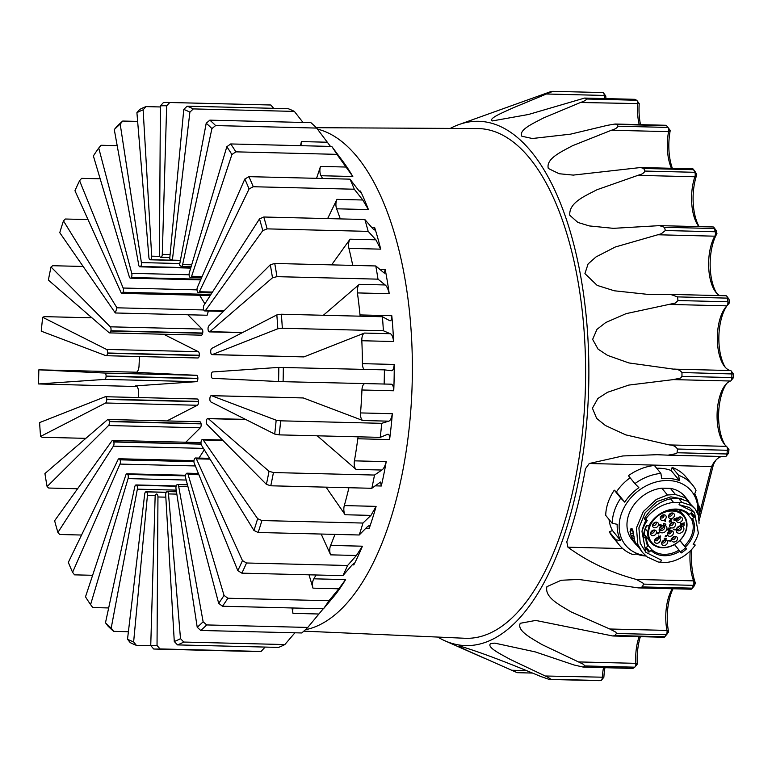 <?xml version="1.0" encoding="UTF-8"?>
<svg xmlns="http://www.w3.org/2000/svg" width="772" height="772" viewBox="0 0 772 772"><rect width="100%" height="100%" fill="white"/><g stroke="black" fill="none" stroke-linecap="round" stroke-linejoin="round"><path stroke-width="1.16" d="M659.365 528.675A2.876 2.287 140.6 0 0 659.79 529.679A2.876 2.287 140.6 0 0 661.363 530.403A2.876 2.287 140.6 0 0 664.171 528.839A2.876 2.287 140.6 0 0 664.229 526.031A2.876 2.287 140.6 0 0 663.322 525.423M659.413 528.926A2.876 2.287 140.6 0 0 660.321 529.129A2.876 2.287 140.6 0 0 663.563 525.52M652.842 524.429A1.862 1.486 140.6 0 0 656.19 523.754A1.862 1.486 140.6 0 0 655.544 522.21M653.015 524.091A1.862 1.486 140.6 0 0 655.187 522.306M660.562 517.095A1.862 1.486 140.6 0 0 663.64 517.018A1.862 1.486 140.6 0 0 663.264 514.876M660.726 516.757A1.862 1.486 140.6 0 0 662.907 514.972M669.884 524.593A1.862 1.486 140.6 0 0 672.952 524.516A1.862 1.486 140.6 0 0 672.586 522.374M670.048 524.256A1.862 1.486 140.6 0 0 672.219 522.48M676.33 529.09A2.876 2.287 140.6 0 0 676.754 530.103A2.876 2.287 140.6 0 0 678.327 530.818A2.876 2.287 140.6 0 0 681.136 529.264A2.876 2.287 140.6 0 0 681.193 526.456A2.876 2.287 140.6 0 0 680.286 525.848M676.378 529.351A2.876 2.287 140.6 0 0 677.285 529.553A2.876 2.287 140.6 0 0 680.528 525.944M671.833 538.624A1.862 1.486 140.6 0 0 674.902 538.557A1.862 1.486 140.6 0 0 674.525 536.415M671.997 538.296A1.862 1.486 140.6 0 0 674.168 536.511M667.751 532.96A1.862 1.486 140.6 0 0 670.82 532.892A1.862 1.486 140.6 0 0 670.443 530.75M667.915 532.632A1.862 1.486 140.6 0 0 670.086 530.846M661.932 542.137A1.862 1.486 140.6 0 0 665.001 542.06A1.862 1.486 140.6 0 0 664.624 539.918M662.096 541.799A1.862 1.486 140.6 0 0 664.267 540.014M654.743 539.908A1.862 1.486 140.6 0 0 657.821 539.84A1.862 1.486 140.6 0 0 657.445 537.698M654.917 539.58A1.862 1.486 140.6 0 0 657.088 537.794M650.844 532.294A1.862 1.486 140.6 0 0 653.913 532.217A1.862 1.486 140.6 0 0 653.537 530.074M651.008 531.956A1.862 1.486 140.6 0 0 653.18 530.171M662.096 532.854A4.227 3.368 140.6 0 0 666.825 529.264A4.227 3.368 140.6 0 0 664.103 525.385A4.227 3.368 140.6 0 0 663.997 525.385A4.227 3.368 140.6 0 0 659.182 529.428A4.227 3.368 140.6 0 0 662.096 532.854M658.439 525.047A3.213 2.557 140.6 0 0 656.354 522.142A3.213 2.557 140.6 0 0 652.678 524.912A3.213 2.557 140.6 0 0 652.62 525.211A3.213 2.557 140.6 0 0 654.984 527.816A3.213 2.557 140.6 0 0 658.439 525.047M662.55 520.482A3.213 2.557 140.6 0 0 666.139 517.751A3.213 2.557 140.6 0 0 664.074 514.808A3.213 2.557 140.6 0 0 663.997 514.808A3.213 2.557 140.6 0 0 660.34 517.877A3.213 2.557 140.6 0 0 662.55 520.482M671.872 527.99A3.213 2.557 140.6 0 0 675.461 525.249A3.213 2.557 140.6 0 0 673.396 522.306A3.213 2.557 140.6 0 0 673.319 522.306A3.213 2.557 140.6 0 0 669.662 525.375A3.213 2.557 140.6 0 0 671.872 527.99M679.061 533.278A4.227 3.368 140.6 0 0 683.789 529.679A4.227 3.368 140.6 0 0 681.058 525.809A4.227 3.368 140.6 0 0 680.962 525.8A4.227 3.368 140.6 0 0 676.147 529.843A4.227 3.368 140.6 0 0 679.061 533.278M673.821 542.021A3.213 2.557 140.6 0 0 677.411 539.29A3.213 2.557 140.6 0 0 675.346 536.347A3.213 2.557 140.6 0 0 675.268 536.347A3.213 2.557 140.6 0 0 671.601 539.416A3.213 2.557 140.6 0 0 673.821 542.021M669.739 536.357A3.213 2.557 140.6 0 0 673.329 533.626A3.213 2.557 140.6 0 0 671.264 530.682A3.213 2.557 140.6 0 0 671.186 530.673A3.213 2.557 140.6 0 0 667.519 533.751A3.213 2.557 140.6 0 0 669.739 536.357M663.92 545.534A3.213 2.557 140.6 0 0 667.51 542.793A3.213 2.557 140.6 0 0 665.435 539.85A3.213 2.557 140.6 0 0 665.367 539.85A3.213 2.557 140.6 0 0 661.701 542.919A3.213 2.557 140.6 0 0 663.92 545.534M656.74 543.305A3.213 2.557 140.6 0 0 660.33 540.574A3.213 2.557 140.6 0 0 658.255 537.63A3.213 2.557 140.6 0 0 658.188 537.621A3.213 2.557 140.6 0 0 654.521 540.689A3.213 2.557 140.6 0 0 656.74 543.305M652.832 535.681A3.213 2.557 140.6 0 0 656.422 532.95A3.213 2.557 140.6 0 0 654.347 530.007A3.213 2.557 140.6 0 0 654.28 530.007A3.213 2.557 140.6 0 0 650.613 533.076A3.213 2.557 140.6 0 0 652.832 535.681M662.945 547.473A20.632 16.434 -39.4 0 1 649.117 528.781A20.632 16.434 -39.4 0 1 672.238 510.996A20.632 16.434 -39.4 0 1 686.067 529.688A20.632 16.434 -39.4 0 1 662.945 547.473M668.697 510.292A21.307 16.974 -39.4 0 1 672.132 510.089A21.307 16.974 -39.4 0 1 683.799 515.397A21.307 16.974 -39.4 0 1 683.355 536.212A21.307 16.974 -39.4 0 1 662.53 547.753A21.307 16.974 -39.4 0 1 650.864 542.436A21.307 16.974 -39.4 0 1 647.698 531.792L645.363 528.955M649.406 525.114L647.698 531.792M690.708 513.216A28.072 22.359 -39.4 0 1 691.5 514.104A28.072 22.359 -39.4 0 1 693.488 517.105L690.457 513.409M679.785 540.525L685.69 547.715A28.072 22.359 -39.4 0 1 680.354 551.816M646.695 525.8A28.072 22.359 -39.4 0 0 644.659 531.3A28.072 22.359 -39.4 0 0 643.867 537.293L643.327 537.746A29.085 23.17 -39.4 0 1 644.137 531.754A29.085 23.17 -39.4 0 1 646.376 525.79L648.876 525.848A26.383 21.018 -39.4 0 1 689.319 514.287L691.48 512.627A29.085 23.17 -39.4 0 1 694.684 516.96L692.523 518.62A26.383 21.018 -39.4 0 1 685.266 547.097L686.559 548.844A29.085 23.17 -39.4 0 1 681.203 552.964L679.91 551.218A26.383 21.018 -39.4 0 1 651.057 550.504L648.895 552.163A29.085 23.17 -39.4 0 1 645.682 547.831L647.843 546.171A26.383 21.018 -39.4 0 1 645.826 537.804L643.327 537.746M648.876 525.848L649.426 525.404A25.37 20.207 -39.4 0 1 675.51 509.501A25.37 20.207 -39.4 0 1 688.122 514.432L689.319 514.287M676.783 519.199A1.862 1.486 140.6 0 0 679.862 519.122A1.862 1.486 140.6 0 0 679.485 516.979M676.947 518.861A1.862 1.486 140.6 0 0 679.119 517.076M678.771 522.596A3.213 2.557 140.6 0 0 682.361 519.855A3.213 2.557 140.6 0 0 680.296 516.912A3.213 2.557 140.6 0 0 680.219 516.912A3.213 2.557 140.6 0 0 676.562 519.981A3.213 2.557 140.6 0 0 678.771 522.596M668.784 515.252A1.862 1.486 140.6 0 0 671.852 515.175A1.862 1.486 140.6 0 0 671.476 513.033M668.948 514.914A1.862 1.486 140.6 0 0 671.119 513.129M670.771 518.639A3.213 2.557 140.6 0 0 674.361 515.908A3.213 2.557 140.6 0 0 672.296 512.965A3.213 2.557 140.6 0 0 672.219 512.965A3.213 2.557 140.6 0 0 668.552 516.034A3.213 2.557 140.6 0 0 670.771 518.639M139.5 356.529A251.604 111.795 -88.6 0 0 139.037 365.918A6.765 3.001 91.4 0 1 138.632 368.755A6.765 3.001 91.4 0 1 135.872 372.355A6.765 3.001 91.4 0 1 135.833 372.355L196.599 375.317A3.04 1.351 91.4 0 1 197.864 378.348L106.082 376.08A3.04 1.351 -88.6 0 0 104.818 373.05L196.599 375.317M383.385 330.754L390.246 333.716C391.858 334.276 392.987 336.882 393.623 341.523A251.604 111.795 -88.6 0 0 391.8 315.719C391.79 319.859 390.96 321.442 389.31 320.467L382.401 316.732A273.375 121.474 -88.6 0 1 383.385 330.754L282.33 328.254A273.375 121.474 -88.6 0 0 281.336 314.233L276.83 314.918L211.808 348.365A3.04 1.351 -88.6 0 0 210.891 349.899A3.04 1.351 -88.6 0 0 210.717 351.935A118.386 52.602 91.4 0 1 210.737 352.196A3.04 1.351 -88.6 0 0 212.001 354.637A3.04 1.351 -88.6 0 0 212.252 354.589L304.033 356.857A3.04 1.351 91.4 0 1 303.782 356.905A3.04 1.351 91.4 0 1 303.531 356.847M136.557 485.173A3.04 1.351 -88.6 0 0 136.065 484.951A3.04 1.351 -88.6 0 0 134.82 486.563A3.04 1.351 -88.6 0 0 134.782 486.765L105.484 622.763A269.997 119.969 -88.6 0 0 111.197 628.109L137.348 489.168A3.04 1.351 -88.6 0 0 136.663 485.27A118.386 52.602 91.4 0 1 136.557 485.173L176.161 486.157M146.313 491.832A3.04 1.351 -88.6 0 0 146.062 491.774A3.04 1.351 -88.6 0 0 144.827 493.395A3.04 1.351 -88.6 0 0 144.682 494.167L127.515 639.216A269.997 119.969 -88.6 0 0 133.633 641.908L147.433 495.373A3.04 1.351 -88.6 0 0 146.419 491.88A118.386 52.602 91.4 0 1 146.313 491.832L166.231 492.324M156.533 494.032A3.04 1.351 -88.6 0 0 155.307 495.653A3.04 1.351 -88.6 0 0 155.124 497.004L150.743 645.546A269.997 119.969 -88.6 0 0 157.034 645.479L157.951 496.975A3.04 1.351 -88.6 0 0 156.677 494.032A3.04 1.351 -88.6 0 0 156.648 494.032A118.386 52.602 91.4 0 1 156.533 494.032M166.839 491.677A3.04 1.351 -88.6 0 0 165.883 493.24A3.04 1.351 -88.6 0 0 165.71 495.19L174.279 641.503A269.997 119.969 -88.6 0 0 180.494 638.676L168.499 493.926A3.04 1.351 -88.6 0 0 167.244 491.561A3.04 1.351 -88.6 0 0 166.955 491.629A118.386 52.602 91.4 0 1 166.839 491.677M176.836 484.864A3.04 1.351 -88.6 0 0 176.132 486.254A3.04 1.351 -88.6 0 0 176.016 488.782L197.217 627.24A269.997 119.969 -88.6 0 0 203.123 621.769L178.67 486.321A3.04 1.351 -88.6 0 0 177.492 484.526A3.04 1.351 -88.6 0 0 176.942 484.768A118.386 52.602 91.4 0 1 176.836 484.864M186.129 473.863A3.04 1.351 -88.6 0 0 185.676 474.963A3.04 1.351 -88.6 0 0 185.666 478.022L218.679 603.308A269.997 119.969 -88.6 0 0 224.034 595.405L188.078 474.471A3.04 1.351 -88.6 0 0 187.017 473.188A3.04 1.351 -88.6 0 0 186.235 473.709A118.386 52.602 91.4 0 1 186.129 473.863M194.38 459.079A3.04 1.351 -88.6 0 0 194.129 459.803A3.04 1.351 -88.6 0 0 194.274 463.325L237.824 570.643A269.997 119.969 -88.6 0 0 242.447 560.597L196.358 458.819A3.04 1.351 -88.6 0 0 195.461 457.989A3.04 1.351 -88.6 0 0 194.467 458.896A118.386 52.602 91.4 0 1 194.38 459.079M201.251 441.092A3.04 1.351 -88.6 0 0 201.174 441.352A3.04 1.351 -88.6 0 0 201.521 445.27L253.94 530.47A269.997 119.969 -88.6 0 0 257.636 518.688L203.181 439.972A3.04 1.351 -88.6 0 0 202.486 439.509A3.04 1.351 -88.6 0 0 201.318 440.88A118.386 52.602 91.4 0 1 201.251 441.092M208.305 418.656A3.04 1.351 -88.6 0 0 207.842 418.463A3.04 1.351 -88.6 0 0 206.597 420.084A3.04 1.351 -88.6 0 0 206.539 420.354A118.386 52.602 91.4 0 1 206.491 420.595A3.04 1.351 -88.6 0 0 207.118 424.542L266.388 484.353A269.997 119.969 -88.6 0 0 269.023 471.277L208.305 418.656L245.94 419.592M302.885 397.947A3.04 1.351 91.4 0 1 303.097 397.918A3.04 1.351 91.4 0 1 303.3 397.956L211.518 395.689A3.04 1.351 -88.6 0 0 211.306 395.65A3.04 1.351 -88.6 0 0 210.071 397.271A3.04 1.351 -88.6 0 0 209.916 398.111A118.386 52.602 91.4 0 1 209.887 398.371A3.04 1.351 -88.6 0 0 210.852 401.932L274.697 434.067A269.997 119.969 -88.6 0 0 276.173 420.19L211.518 395.689M212.705 371.95A3.04 1.351 -88.6 0 0 211.518 373.571A3.04 1.351 -88.6 0 0 211.325 375.009A118.386 52.602 91.4 0 1 211.325 375.279A3.04 1.351 -88.6 0 0 212.59 378.309L278.557 381.532A269.997 119.969 -88.6 0 0 278.808 367.395L212.705 371.95M377.99 279.155L385.151 284.964C386.82 286.2 388.181 289.114 389.223 293.698A251.604 111.795 -88.6 0 0 385.18 269.418L384.34 273.163L375.79 265.964A273.375 121.474 -88.6 0 1 377.99 279.155L276.936 276.656A273.375 121.474 -88.6 0 0 274.736 263.464L270.306 264.777L208.884 325.823A3.04 1.351 -88.6 0 0 208.208 327.174A3.04 1.351 -88.6 0 0 208.112 329.769A118.386 52.602 91.4 0 1 208.15 330.011A3.04 1.351 -88.6 0 0 209.347 331.883A3.04 1.351 -88.6 0 0 209.859 331.68L242.669 332.491M368.167 231.368L375.877 239.812L380.712 249.153A251.604 111.795 -88.6 0 0 374.594 227.325L374.497 229.959L372.731 228.608L364.847 219.509A273.375 121.474 -88.6 0 1 368.167 231.368L267.112 228.869A273.375 121.474 -88.6 0 0 263.792 217.009L259.498 218.901L204.02 305.191A3.04 1.351 -88.6 0 0 203.586 306.243A3.04 1.351 -88.6 0 0 203.605 309.369A118.386 52.602 91.4 0 1 203.663 309.591A3.04 1.351 -88.6 0 0 204.744 310.933A3.04 1.351 -88.6 0 0 205.497 310.46L223.88 310.913M354.3 189.227L362.772 199.996L368.418 209.579A251.604 111.795 -88.6 0 0 360.466 191.041L360.871 192.72L358.69 190.481L349.986 179.152A273.375 121.474 -88.6 0 1 354.3 189.227L253.245 186.727A273.375 121.474 -88.6 0 0 248.922 176.653L244.811 179.046L197.42 287.271A3.04 1.351 -88.6 0 0 197.198 287.937A3.04 1.351 -88.6 0 0 197.371 291.517A118.386 52.602 91.4 0 1 197.449 291.71A3.04 1.351 -88.6 0 0 198.365 292.588A3.04 1.351 -88.6 0 0 199.34 291.748L212.454 292.067M336.91 154.352L352.814 176.508A251.604 111.795 -88.6 0 0 343.337 161.985L331.767 146.448A273.375 121.474 -88.6 0 1 336.91 154.352L235.856 151.843A273.375 121.474 -88.6 0 0 230.703 143.949L226.823 146.748L189.333 272.748A3.04 1.351 -88.6 0 0 189.275 272.941A3.04 1.351 -88.6 0 0 189.651 276.907A118.386 52.602 91.4 0 1 189.748 277.052A3.04 1.351 -88.6 0 0 190.462 277.553A3.04 1.351 -88.6 0 0 191.62 276.26L202.129 276.521M317.437 129.098A251.604 111.795 91.4 0 1 396.991 496.763A251.604 111.795 91.4 0 1 305.374 629.74M359.221 534.986A273.375 121.474 -88.6 0 0 362.965 523.049L261.901 520.55A273.375 121.474 -88.6 0 1 258.157 532.487L359.221 534.986L367.414 526.668L369.161 525.529L369.219 528.328A251.604 111.795 -88.6 0 0 376.118 506.374L370.956 515.387L345.132 514.75A6.765 3.001 91.4 0 1 344.312 505.583A251.604 111.795 -88.6 0 0 347.004 495.527A251.604 111.795 -88.6 0 0 348.925 487.721M342.903 575.651A273.375 121.474 -88.6 0 0 347.583 565.49L246.529 562.991A273.375 121.474 -88.6 0 1 241.848 573.152L342.903 575.651L352.003 565.085L354.232 563.106L353.798 564.911A251.604 111.795 -88.6 0 0 362.406 546.2L356.423 555.483L330.599 554.846A6.765 3.001 91.4 0 1 330.599 545.418A251.604 111.795 -88.6 0 0 334.952 534.388M323.516 608.741A273.375 121.474 -88.6 0 0 328.949 600.732L227.885 598.232A273.375 121.474 -88.6 0 1 222.452 606.242L323.516 608.741L335.617 594.334A251.604 111.795 -88.6 0 0 345.615 579.598L338.812 588.785L312.988 588.148A6.765 3.001 91.4 0 1 313.808 578.817A251.604 111.795 -88.6 0 0 316.086 574.995M135.843 385.875L135.592 385.875A6.765 3.001 91.4 0 1 135.718 385.865A6.765 3.001 91.4 0 1 138.564 392.244A251.604 111.795 -88.6 0 0 138.613 397.541M532.545 673.059L517.201 672.682L468.025 650.912L461.299 647.698L459.07 645.99L459.987 646.135C483.668 653.102 516.13 666.217 540.496 676.378L549.249 679.437L599.149 680.672A294.267 130.748 -88.6 0 0 600.848 680.528A3.387 1.505 -88.6 0 0 601.523 680.103A3.387 1.505 -88.6 0 0 602.141 678.733A3.387 1.505 -88.6 0 0 602.343 677.411A33.823 15.025 91.4 0 1 603.511 667.732M599.024 680.663A3.387 1.505 -88.6 0 0 599.082 680.672L549.249 679.437A294.267 130.748 91.4 0 0 550.947 679.292L548.168 677.391L510.167 659.384C500.845 654.154 486.408 647.264 490.625 643.568L494.813 643.134L535.218 651.886L574.136 665.01L583.188 667.076L633.088 668.311A294.267 130.748 -88.6 0 0 634.729 667.182A3.387 1.505 -88.6 0 0 635.018 666.912A3.387 1.505 -88.6 0 0 635.636 665.541A3.387 1.505 -88.6 0 0 635.829 663.341A33.823 15.025 91.4 0 1 639.168 636.639M633.088 668.311A3.387 1.505 -88.6 0 1 632.635 668.456L583.188 667.076A294.267 130.748 91.4 0 0 584.829 665.947L583.362 664.248L541.799 644.485C531.85 638.415 516.642 630.869 520.27 623.284L535.681 620.427L612.843 635.993L614.946 635.52L664.837 636.755A294.267 130.748 -88.6 0 0 666.313 634.719A3.387 1.505 -88.6 0 0 666.863 633.455A3.387 1.505 -88.6 0 0 666.95 630.406A33.823 15.025 91.4 0 1 672.306 588.746M614.946 635.52A294.267 130.748 91.4 0 0 616.413 633.484L615.892 632.191L609.774 628.997L570.99 611.858C560.356 605.335 544.299 597.624 546.923 586.662L561.167 580.264L578.711 579.434L638.55 587.917L642.343 586.913L692.243 588.148A294.267 130.748 -88.6 0 0 693.449 585.35A3.387 1.505 -88.6 0 0 693.681 584.645A3.387 1.505 -88.6 0 0 693.574 580.862A38.388 17.061 91.4 0 1 690.197 550.967M642.343 586.913A294.267 130.748 91.4 0 0 643.549 584.114L643.52 583.41L636.398 579.454L693.574 580.862L695.418 583.14A290.88 129.242 91.4 0 1 694.221 585.909L691.866 588.785A3.387 1.505 -88.6 0 0 692.243 588.148L694.221 585.909M698.795 516.729L711.591 466.529L589.268 463.499L622.821 455.953L657.117 454.698L668.079 455.162L676.619 453.55L677.034 452.749L726.934 453.984A294.267 130.748 -88.6 0 0 727.388 450.269A3.387 1.505 -88.6 0 0 726.751 446.621A3.387 1.505 -88.6 0 0 726.491 446.351A33.823 15.025 91.4 0 1 723.943 443.63A33.823 15.025 91.4 0 1 717.091 414.082A33.823 15.025 91.4 0 1 725.39 384.91A33.823 15.025 91.4 0 1 730.515 381.021A3.387 1.505 -88.6 0 0 731.036 380.635A3.387 1.505 -88.6 0 0 731.653 379.255A3.387 1.505 -88.6 0 0 731.866 377.576A294.267 130.748 -88.6 0 0 731.875 373.764A3.387 1.505 -88.6 0 0 731.19 370.994A3.387 1.505 -88.6 0 0 730.553 370.541A33.823 15.025 91.4 0 1 724.194 365.996A33.823 15.025 91.4 0 1 717.352 336.447A33.823 15.025 91.4 0 1 725.651 307.275A33.823 15.025 91.4 0 1 726.954 305.847A3.387 1.505 -88.6 0 0 727.089 305.702A3.387 1.505 -88.6 0 0 727.716 304.332A3.387 1.505 -88.6 0 0 727.871 301.775A294.267 130.748 -88.6 0 0 727.446 298.127A3.387 1.505 -88.6 0 0 726.809 296.226A3.387 1.505 -88.6 0 0 726.076 295.763L670.926 294.402M726.78 454.795A3.387 1.505 -88.6 0 0 726.934 453.984L728.517 453.289L726.153 456.165A3.387 1.505 -88.6 0 0 726.78 454.795M677.034 452.749A294.267 130.748 91.4 0 0 677.488 449.034C675.683 446.39 672.962 445.019 669.314 444.933L625.735 434.868L605.383 425.488L596.669 418.424L592.413 408.205L597.914 398.458L607.448 392.321L628.784 385.083L673.338 379.602L680.682 378L681.966 376.34L731.866 377.576L733.39 377.749L731.036 380.635M681.966 376.34A294.267 130.748 91.4 0 0 681.975 372.529C679.871 370.01 677.005 368.881 673.377 369.122L628.871 362.937L607.545 355.371L598.059 349.118L592.635 339.39L596.968 329.354L605.74 322.532L626.111 313.644L675.432 303.039L677.97 300.54L727.871 301.775L729.443 302.827L727.205 305.548M677.97 300.54A294.267 130.748 91.4 0 0 677.546 296.892L670.492 294.393L649.792 294.595L614.309 290.783L597.171 285.399L584.925 273.597L588.09 263.947L596.032 256.912L615.265 247.011L661.237 233.781L665.339 230.529L715.239 231.754A294.267 130.748 -88.6 0 0 714.399 228.531A3.387 1.505 -88.6 0 0 713.907 227.431A3.387 1.505 -88.6 0 0 713.174 226.968L659.693 225.646M719.784 295.608A33.823 15.025 91.4 0 1 715.49 291.768A33.823 15.025 91.4 0 1 714.804 236.184A3.387 1.505 -88.6 0 0 715.219 235.122A3.387 1.505 -88.6 0 0 715.239 231.754L716.947 233.617A37.21 16.53 -88.6 0 0 716.599 293.119M665.339 230.529A294.267 130.748 91.4 0 0 664.499 227.296L659.539 225.636L613.373 228.338L589.326 225.926L577.881 222.442L569.804 215.291C568.684 202.438 585.591 195.77 596.988 189.738L639.052 174.954C642.034 174.308 643.983 173.005 644.909 171.066L694.81 172.301A294.267 130.748 -88.6 0 0 693.613 169.705A3.387 1.505 -88.6 0 0 693.372 169.28A3.387 1.505 -88.6 0 0 692.638 168.817L640.837 167.534M698.921 226.611A33.823 15.025 91.4 0 1 698.428 225.984A33.823 15.025 91.4 0 1 694.896 176.769A3.387 1.505 -88.6 0 0 695.032 176.344A3.387 1.505 -88.6 0 0 694.81 172.301L696.759 174.839A37.21 16.53 -88.6 0 0 699.114 226.621M639.197 124.62A33.823 15.025 91.4 0 1 637.672 103.911A3.387 1.505 -88.6 0 0 637.006 100.621A3.387 1.505 -88.6 0 0 636.601 100.244A294.267 130.748 -88.6 0 0 634.96 99.395A3.387 1.505 -88.6 0 0 634.652 99.318L584.578 98.073L528.463 114.488L492.343 120.934C488.184 118.512 502.62 112.712 511.971 108.341L552.877 91.328A294.267 130.748 91.4 0 0 551.189 91.472L457.574 125.074A262.219 116.514 91.4 0 1 569.62 229.516A262.219 116.514 91.4 0 1 572.814 505.969A262.219 116.514 91.4 0 1 444.817 640.75A262.219 116.514 91.4 0 1 437.714 637.064M604.476 98.565A33.823 15.025 91.4 0 1 604.254 95.439A3.387 1.505 -88.6 0 0 603.579 93.026A3.387 1.505 -88.6 0 0 602.845 92.563A3.387 1.505 -88.6 0 0 602.778 92.563L552.974 91.337M698.477 515.416A47.353 37.722 140.6 0 0 699.635 506.741L698.342 510.234A43.975 35.02 140.6 0 0 694.742 493.81L696.026 490.317A47.353 37.722 140.6 0 0 692.513 484.961A47.353 37.722 140.6 0 0 678.627 475.33L679.437 480.638A43.975 35.02 140.6 0 0 661.71 478.688L660.89 473.381A47.353 37.722 140.6 0 0 634.902 483.6L638.869 487.672A43.975 35.02 140.6 0 0 624.741 502.147L620.775 498.075A47.353 37.722 140.6 0 0 613.508 513.959A47.353 37.722 140.6 0 0 612.196 523.281L617.195 524.304A43.975 35.02 140.6 0 0 620.794 540.718L615.795 539.696A47.353 37.722 140.6 0 0 619.318 545.051A47.353 37.722 140.6 0 0 633.204 554.682L636.099 553.891A43.975 35.02 140.6 0 0 646.039 556.043M698.168 504.956L699.635 506.741M547.078 94.02L604.254 95.439L605.788 96.017A37.21 16.53 -88.6 0 0 605.952 98.604M697.705 513.197A42.614 33.949 140.6 0 0 665.078 480.551A42.614 33.949 140.6 0 0 620.341 517.23A42.614 33.949 140.6 0 0 645.527 555.599M316.308 127.698L477.55 128.548A254.953 113.281 91.4 0 1 570.026 502.572A254.953 113.281 91.4 0 1 464.937 638.27L303.85 631.149M589.268 463.499L585.437 468.758A263.821 117.228 91.4 0 1 577.369 506.818A263.821 117.228 91.4 0 1 566.802 541.828L567.931 547.203C587.859 561.833 610.681 572.573 636.398 579.454M726.954 446.959L728.961 449.613A290.88 129.242 91.4 0 1 728.517 453.289M716.146 459.871A41.775 18.557 -88.6 0 0 713.444 464.522L699.191 520.444M691.857 549.259A41.775 18.557 -88.6 0 0 695.418 583.14L693.449 585.35L643.549 584.114M673.039 588.766A37.21 16.53 -88.6 0 0 668.591 631.95A290.88 129.242 91.4 0 1 667.133 633.947L664.779 636.832A3.387 1.505 -88.6 0 0 664.837 636.755L667.133 633.947M640.374 636.668A37.21 16.53 -88.6 0 0 637.373 664.036L635.018 666.912M604.949 667.77A37.21 16.53 -88.6 0 0 603.878 677.227L601.523 680.103M644.909 171.066A294.267 130.748 91.4 0 0 643.723 168.47L640.635 167.524L573.229 175.099L559.169 173.739L548.294 168.45C545.785 158.463 561.852 151.601 572.515 145.715L611.414 130.236C614.859 129.349 617.079 127.998 618.092 126.203A294.267 130.748 91.4 0 0 616.625 124.427L615.062 124.022L607.39 125.334L570.576 134.145L532.39 138.506L521.882 136.258C518.321 129.841 533.548 123.269 543.517 117.952L580.496 102.493L639.216 103.612A37.21 16.53 -88.6 0 0 640.509 124.649M668.079 127.563L670.241 130.497A37.21 16.53 -88.6 0 0 672.364 168.315M643.723 168.47L693.613 169.705L695.582 172.272A290.88 129.242 91.4 0 1 696.759 174.839L694.896 176.769L637.72 175.35M664.499 227.296L714.399 228.531L716.126 230.423A290.88 129.242 91.4 0 1 716.947 233.617L714.804 236.184L657.628 234.765M677.546 296.892L727.446 298.127L729.019 299.227A290.88 129.242 91.4 0 1 729.443 302.827L727.089 305.702M726.819 305.982A37.21 16.53 -88.6 0 0 725.304 367.356M681.975 372.529L733.4 373.986A290.88 129.242 91.4 0 1 733.39 377.749M726.568 383.607A37.21 16.53 -88.6 0 0 725.043 444.981M450.298 128.403A262.219 116.514 91.4 0 1 457.574 125.074M646.386 519.537C645.479 520.502 641.899 529.553 642.014 531.696L645.874 552.356L661.314 560.096L660.629 562.238L666.863 562.392A34.161 27.213 -39.4 0 0 695.234 545.051L693.131 544.212A31.459 25.051 140.6 0 0 698.361 533.095L694.501 512.434L679.051 504.695L679.746 502.553L673.512 502.398L670.559 498.799C659.664 501.298 650.912 507.937 644.302 518.716L645.141 519.739A34.161 27.213 -39.4 0 1 673.512 502.398M645.141 519.739L647.245 520.579A31.459 25.051 140.6 0 0 642.014 531.696M632.799 528.965L630.328 529.611L631.65 528.733L632.2 529.409L633.474 533.915L632.972 531.011M632.693 529.544L633.629 534.919M681.464 498.751L670.916 496.85L656.962 501.539L645.141 512.782L638.898 527.903L640.21 543.218L645.874 552.356M693.507 543.662L695.234 545.051M694.501 512.434L689.454 507.503L679.051 504.695M670.559 498.799L678.569 498.307L681.946 502.418L691.201 505.467L695.186 509.009L698.496 515.474L699.056 523.339M679.746 502.553L681.946 502.418M695.186 508.999L687.823 501.356L678.569 498.307M633.474 533.915L634.555 540.197A34.161 27.213 140.6 0 0 635.52 542.774L642.372 552.356L637.807 544.356L636.475 527.845L643.346 511.537L656.277 499.445L667.442 495.006L675.452 494.514L684.706 497.564L690.11 503.112M630.946 528.337L631.65 528.733M637.527 546.277L632.403 538.981A34.161 27.213 -39.4 0 1 631.737 537.312L630.454 534.079L630.328 529.611M632.403 538.981L634.304 537.901M660.629 562.238L658.111 561.987L647.274 557.008L642.372 552.356M688.692 501.105L684.909 496.493A34.161 27.213 140.6 0 0 670.424 488.387L675.452 494.514M667.442 495.006L661.836 488.174A34.161 27.213 140.6 0 0 631.592 508.458A34.161 27.213 140.6 0 0 632.104 539.85L635.887 544.453M670.424 488.387L661.836 488.174M671.428 168.286A33.823 15.025 91.4 0 1 668.591 131.645A3.387 1.505 -88.6 0 0 668.031 127.505A3.387 1.505 -88.6 0 0 667.983 127.438A294.267 130.748 -88.6 0 0 666.526 125.653A3.387 1.505 -88.6 0 0 665.85 125.276L615.062 124.022M670.048 455.21L725.255 456.57A3.387 1.505 -88.6 0 0 725.4 456.59A3.387 1.505 -88.6 0 0 726.153 456.165M721.781 456.503A38.388 17.061 91.4 0 0 714.978 461.183A38.388 17.061 91.4 0 0 711.591 466.529L713.444 464.522M638.772 587.917L691.104 589.21A3.387 1.505 -88.6 0 0 691.866 588.785M612.843 635.993L664.026 637.257A3.387 1.505 -88.6 0 0 664.779 636.832M692.513 484.961L686.028 477.057A47.353 37.722 140.6 0 0 672.132 467.427L678.627 475.33M679.437 480.638L671.1 470.476L672.132 467.427M671.1 470.476A43.975 35.02 140.6 0 0 656.692 468.266M660.89 473.381L654.405 465.477A47.353 37.722 140.6 0 0 628.418 475.697L634.902 483.6M630.135 477.791A43.975 35.02 140.6 0 0 616.394 491.986L624.741 502.147M620.775 498.075L614.29 490.172L616.394 491.986M614.29 490.172A47.353 37.722 140.6 0 0 605.711 515.378L612.196 523.281M609.031 519.421A43.975 35.02 140.6 0 0 612.457 530.557L620.794 540.718M615.795 539.696L609.311 531.802L612.457 530.557M609.311 531.802A47.353 37.722 140.6 0 0 612.823 537.148L619.318 545.051M602.845 92.563L552.877 91.328M634.96 99.395L585.06 98.16A294.267 130.748 91.4 0 1 586.701 99.009L636.601 100.244M580.496 102.493C583.815 101.421 585.88 100.264 586.701 99.009M668.079 455.162L669.044 455.2M622.705 548.564L567.931 547.203M322.571 178.477A251.604 111.795 -88.6 0 0 321.007 175.726A6.765 3.001 91.4 0 1 320.515 166.405L316.568 178.332M340.278 218.901A251.604 111.795 -88.6 0 0 336.611 208.797A6.765 3.001 91.4 0 1 336.939 199.359L327.637 218.592M352.727 265.394A251.604 111.795 -88.6 0 0 348.905 248.362A6.765 3.001 91.4 0 1 350.044 239.175L331.613 264.873M360.177 316.182A6.765 3.001 91.4 0 1 359.993 314.928A251.604 111.795 -88.6 0 0 357.417 292.916A6.765 3.001 91.4 0 1 359.327 284.328L323.352 315.275M363.998 369.363A6.765 3.001 91.4 0 1 362.415 363.651A251.604 111.795 -88.6 0 0 361.817 340.732A6.765 3.001 91.4 0 1 364.423 333.07L304.033 356.857M283.343 367.366A273.375 121.474 -88.6 0 1 283.083 381.677L390.97 384.186C392.581 384.06 393.508 386.261 393.749 390.767A251.604 111.795 -88.6 0 0 394.222 364.442C393.817 368.891 392.813 370.965 391.211 370.666L384.398 369.865L278.808 367.395M380.239 437.367A273.375 121.474 -88.6 0 0 381.735 423.326L280.67 420.827A273.375 121.474 -88.6 0 1 279.184 434.868L380.239 437.367L387.274 434.443C388.953 433.642 389.725 435.34 389.59 439.558A251.604 111.795 -88.6 0 0 392.34 413.705C391.539 418.289 390.323 420.779 388.692 421.165L362.859 420.528A6.765 3.001 91.4 0 1 360.534 412.923A251.604 111.795 -88.6 0 0 361.943 389.985A6.765 3.001 91.4 0 1 364.452 383.684M381.85 470.032L374.497 475.05A273.375 121.474 -88.6 0 1 371.824 488.29L380.538 482.037L381.31 486.003A251.604 111.795 -88.6 0 0 386.222 461.627C385.025 466.172 383.568 468.971 381.85 470.032L356.017 469.395A6.765 3.001 91.4 0 1 354.416 460.845A251.604 111.795 -88.6 0 0 357.783 438.766A6.765 3.001 91.4 0 1 358.189 436.827M127.515 639.216L130.159 642.593A273.375 121.474 -88.6 0 0 136.345 645.324L133.633 641.908M150.858 645.682L136.345 645.324M150.743 645.546L153.676 649.001A273.375 121.474 -88.6 0 0 154.969 649.049A273.375 121.474 -88.6 0 0 160.036 648.934L157.034 645.479M154.969 649.049L256.034 651.549A273.375 121.474 -88.6 0 0 261.1 651.433L160.036 648.934M294.914 632.799L284.858 644.552A273.375 121.474 -88.6 0 1 278.567 647.409L177.502 644.9A273.375 121.474 -88.6 0 0 183.794 642.053L180.494 638.676M177.502 644.9L174.279 641.503M284.858 644.552L183.794 642.053M323.285 608.732L307.767 627.433A273.375 121.474 -88.6 0 1 301.784 632.963L200.73 630.463A273.375 121.474 -88.6 0 0 206.703 624.934L203.123 621.769M200.73 630.463L197.217 627.24M307.767 627.433L206.703 624.934M227.885 598.232L224.034 595.405M222.452 606.242L218.679 603.308M246.529 562.991L242.447 560.597M241.848 573.152L237.824 570.643M261.901 520.55L257.636 518.688M258.157 532.487L253.94 530.47M371.824 488.29L270.769 485.791A273.375 121.474 -88.6 0 0 273.433 472.551L269.023 471.277M270.769 485.791L266.388 484.353M374.497 475.05L273.433 472.551M280.67 420.827L276.173 420.19M279.184 434.868L274.697 434.067M283.083 381.677L278.557 381.532M384.147 384.176A273.375 121.474 -88.6 0 0 384.398 369.865M282.33 328.254L277.804 328.766A269.997 119.969 -88.6 0 0 276.83 314.918M277.804 328.766L212.252 354.589M382.401 316.732L281.336 314.233M276.936 276.656L272.477 277.814A269.997 119.969 -88.6 0 0 270.306 264.777M272.477 277.814L209.859 331.68M375.79 265.964L274.736 263.464M267.112 228.869L262.779 230.616A269.997 119.969 -88.6 0 0 259.498 218.901M262.779 230.616L205.497 310.46M364.847 219.509L263.792 217.009M253.245 186.727L249.076 188.986A269.997 119.969 -88.6 0 0 244.811 179.046M249.076 188.986L199.34 291.748M349.986 179.152L248.922 176.653M235.856 151.843L231.909 154.545A269.997 119.969 -88.6 0 0 226.823 146.748M231.909 154.545L191.62 276.26M331.767 146.448L230.703 143.949M209.839 120.152L310.894 122.651A273.375 121.474 -88.6 0 1 316.674 128.075L215.62 125.575A273.375 121.474 -88.6 0 0 209.839 120.152L206.211 123.24L179.538 264.999A118.386 52.602 91.4 0 1 180.851 266.186A3.04 1.351 -88.6 0 0 181.343 266.408A3.04 1.351 -88.6 0 0 182.626 264.593L191.688 264.815M215.62 125.575L211.924 128.596A269.997 119.969 -88.6 0 0 206.211 123.24M211.924 128.596L182.626 264.593M187.123 106.179L288.178 108.688A273.375 121.474 -88.6 0 1 294.373 111.409L193.309 108.91A273.375 121.474 -88.6 0 0 187.123 106.179L183.775 109.441L169.695 258.948A118.386 52.602 91.4 0 1 172.378 260.125L189.893 112.143A269.997 119.969 -88.6 0 0 183.775 109.441M193.309 108.91L189.893 112.143M168.489 102.454L269.553 104.953A273.375 121.474 -88.6 0 1 270.847 105.002L169.792 102.502A273.375 121.474 -88.6 0 0 168.489 102.454A273.375 121.474 -88.6 0 0 163.432 102.57L160.383 105.88L159.457 254.374A3.04 1.351 -88.6 0 0 160.74 257.327A3.04 1.351 -88.6 0 0 160.759 257.327A118.386 52.602 91.4 0 1 160.875 257.327A3.04 1.351 -88.6 0 0 162.284 254.345L170.11 254.538M169.792 102.502L166.665 105.812A269.997 119.969 -88.6 0 0 160.383 105.88M166.665 105.812L162.284 254.345M160.373 106.961L145.956 106.604A273.375 121.474 -88.6 0 0 139.674 109.46L136.914 112.673L148.909 257.433A3.04 1.351 -88.6 0 0 150.164 259.788A3.04 1.351 -88.6 0 0 150.453 259.73A118.386 52.602 91.4 0 1 150.569 259.682A3.04 1.351 -88.6 0 0 151.698 256.169L159.785 256.362M145.956 106.604L143.129 109.856A269.997 119.969 -88.6 0 0 136.914 112.673M143.129 109.856L151.698 256.169M137.638 121.407L122.738 121.04A273.375 121.474 -88.6 0 0 116.765 126.569L114.285 129.58L138.738 265.037A3.04 1.351 -88.6 0 0 139.915 266.832A3.04 1.351 -88.6 0 0 140.465 266.591A118.386 52.602 91.4 0 1 140.572 266.485A3.04 1.351 -88.6 0 0 141.392 262.577L179.808 263.532M122.738 121.04L120.191 124.118A269.997 119.969 -88.6 0 0 114.285 129.58M120.191 124.118L141.392 262.577M117.19 145.667L101.016 145.261L98.739 148.041A269.997 119.969 -88.6 0 0 93.373 155.944L129.329 276.887A3.04 1.351 -88.6 0 0 130.391 278.161A3.04 1.351 -88.6 0 0 131.172 277.64A118.386 52.602 91.4 0 1 131.279 277.495A3.04 1.351 -88.6 0 0 131.742 273.336L189.092 274.755M98.739 148.041L131.742 273.336M100.167 178.805L81.62 178.351L79.584 180.716A269.997 119.969 -88.6 0 0 74.961 190.752L121.05 292.54A3.04 1.351 -88.6 0 0 121.947 293.36A3.04 1.351 -88.6 0 0 122.941 292.463A118.386 52.602 91.4 0 1 123.028 292.279A3.04 1.351 -88.6 0 0 123.134 288.024L197.014 289.857M79.584 180.716L123.134 288.024M63.468 220.879A269.997 119.969 -88.6 0 0 59.772 232.671L115.327 312.978A118.386 52.602 91.4 0 1 116.948 307.806L63.468 220.879L65.311 219.016L88.018 219.586M83.154 266.465L52.699 265.713L51.02 266.996A269.997 119.969 -88.6 0 0 48.385 280.082L109.103 332.693A3.04 1.351 -88.6 0 0 109.566 332.896A3.04 1.351 -88.6 0 0 110.869 331.005A118.386 52.602 91.4 0 1 110.917 330.754A3.04 1.351 -88.6 0 0 110.29 326.817L202.071 329.084A3.04 1.351 91.4 0 1 202.708 333.031L110.917 330.754M51.02 266.996L110.29 326.817M91.926 317.813L44.284 316.636L42.711 317.292A269.997 119.969 -88.6 0 0 41.234 331.169L105.889 355.66A3.04 1.351 -88.6 0 0 106.102 355.709A3.04 1.351 -88.6 0 0 107.491 353.238A118.386 52.602 91.4 0 1 107.52 352.987A3.04 1.351 -88.6 0 0 106.555 349.427L198.336 351.694A3.04 1.351 91.4 0 1 199.301 355.255L107.52 352.987M42.711 317.292L106.555 349.427M136.972 386.531L38.6 383.954L104.703 379.399A3.04 1.351 -88.6 0 0 106.082 376.34A118.386 52.602 91.4 0 1 106.082 376.08M136.528 372.21L38.851 369.827A269.997 119.969 -88.6 0 0 38.6 383.954M38.851 369.827L104.818 373.05M85.846 438.351L42.132 437.27L40.578 436.431L105.6 402.994A3.04 1.351 -88.6 0 0 106.69 399.413A118.386 52.602 91.4 0 1 106.671 399.163A3.04 1.351 -88.6 0 0 105.407 396.721A3.04 1.351 -88.6 0 0 105.156 396.769L39.604 422.583A269.997 119.969 -88.6 0 0 40.578 436.431M77.576 488.753L48.733 488.039L47.102 486.582L108.534 425.536A3.04 1.351 -88.6 0 0 109.296 421.58A118.386 52.602 91.4 0 1 109.257 421.338A3.04 1.351 -88.6 0 0 108.061 419.476A3.04 1.351 -88.6 0 0 107.549 419.678L44.93 473.545A269.997 119.969 -88.6 0 0 47.102 486.582M81.562 535.035L59.676 534.494L57.91 532.458L113.388 446.168A3.04 1.351 -88.6 0 0 113.802 441.98A118.386 52.602 91.4 0 1 113.745 441.767A3.04 1.351 -88.6 0 0 112.664 440.416A3.04 1.351 -88.6 0 0 111.911 440.899L54.629 520.743A269.997 119.969 -88.6 0 0 57.91 532.458M92.621 575.294L74.546 574.851L72.597 572.313L119.988 464.078A3.04 1.351 -88.6 0 0 120.036 459.832A118.386 52.602 91.4 0 1 119.959 459.649A3.04 1.351 -88.6 0 0 119.042 458.761A3.04 1.351 -88.6 0 0 118.068 459.61L68.332 562.363A269.997 119.969 -88.6 0 0 72.597 572.313M108.678 607.95L92.765 607.554L90.585 604.611L128.075 478.601A3.04 1.351 -88.6 0 0 127.756 474.452A118.386 52.602 91.4 0 1 127.67 474.307A3.04 1.351 -88.6 0 0 126.946 473.796A3.04 1.351 -88.6 0 0 125.797 475.098L85.499 596.814A269.997 119.969 -88.6 0 0 90.585 604.611M109.296 421.58L201.087 423.857A118.386 52.602 91.4 0 1 201.038 423.606L109.257 421.338M106.69 399.413L198.472 401.691A118.386 52.602 91.4 0 1 198.452 401.43L106.671 399.163M106.082 376.34L197.864 378.608A118.386 52.602 91.4 0 1 197.864 378.348M107.491 353.238L199.272 355.506A118.386 52.602 91.4 0 1 199.301 355.255M110.869 331.005L202.65 333.272A118.386 52.602 91.4 0 1 202.708 333.031M203.779 309.958L116.948 307.806M115.327 312.978L207.108 315.246A118.386 52.602 91.4 0 1 208.421 311.029M180.416 260.328L172.378 260.125M105.484 622.763L107.848 625.928A273.375 121.474 -88.6 0 0 113.629 631.351L111.197 628.109M128.403 631.718L113.629 631.351M265.124 647.071L261.1 651.433M318.807 614.001L292.974 613.364L291.999 607.96M336.303 593.34L335.376 594.324M338.812 588.785L328.949 600.732M312.988 588.148L309.022 574.822M356.423 555.483L347.583 565.49M330.599 554.846L321.181 534.041M370.956 515.387L362.965 523.049M345.132 514.75L326.045 487.161M356.017 469.395L317.263 435.813M387.274 434.443L387.911 434.308M388.692 421.165L381.735 423.326M362.859 420.528L303.3 397.956M390.024 320.67L389.31 320.467M343.27 161.975L343.984 162.892M301.128 145.696A6.765 3.001 91.4 0 1 301.398 141.585L300.511 145.676M316.674 128.075L330.474 146.419M294.373 111.409L303 122.459M270.847 105.002L273.664 108.321M199.63 295.29L204.889 303.83M187.885 314.773L202.071 329.084M163.635 334.228L198.336 351.694M135.592 385.875L196.493 381.667L104.703 379.399M166.926 420.923L197.381 405.261L105.6 402.994M185.801 442.231L200.315 427.804L108.534 425.536M198.973 458.076L204.3 449.786M292.974 613.364A6.765 3.001 91.4 0 1 293.051 607.989M202.65 333.272A3.04 1.351 91.4 0 1 201.347 335.164L109.566 332.896M199.272 355.506A3.04 1.351 91.4 0 1 197.883 357.976A3.04 1.351 91.4 0 1 197.671 357.938M197.864 378.608A3.04 1.351 91.4 0 1 196.493 381.667M196.937 399.037A3.04 1.351 91.4 0 1 197.188 398.989A3.04 1.351 91.4 0 1 198.452 401.43M198.472 401.691A3.04 1.351 91.4 0 1 197.381 405.261M108.061 419.476L199.842 421.744A3.04 1.351 91.4 0 1 201.038 423.606M201.087 423.857A3.04 1.351 91.4 0 1 200.315 427.804M679.871 540.448L684.397 545.968A25.37 20.207 -39.4 0 0 691.326 518.765L686.887 513.37M685.266 547.097L684.397 545.968M691.326 518.765L692.523 518.62M647.843 546.171L648.268 545.071A25.37 20.207 -39.4 0 1 646.376 537.36L644.051 534.523M645.826 537.804L646.376 537.36M647.023 548.284L649.31 551.063A28.072 22.359 -39.4 0 1 648.104 549.732A28.072 22.359 -39.4 0 1 646.405 547.28M649.31 551.063L648.895 552.163M693.488 517.105L694.684 516.96M685.69 547.715L686.559 548.844M651.057 550.504L651.471 549.403L648.152 545.36M651.471 549.403A25.37 20.207 -39.4 0 0 679.032 550.089L674.477 544.54M679.032 550.089L679.91 551.218M684.783 522.827L680.711 523.628L684.783 522.827L683.452 523.599L683.22 524.516L684.272 524.844L683.249 524.41M669.179 521.438L669.681 522.113L669.218 521.293L671.486 521.505L669.681 522.113L669.218 521.293M660.05 524.96C658.786 525.066 658.728 525.269 659.877 525.587L660.311 525.915M660.012 524.863L661.083 524.786L660.079 524.912M657.059 532.661L657.879 533.356C659.288 532.4 659.442 532.574 658.342 533.867L657.117 533.095M658.207 533.713C659.317 532.41 659.163 532.236 657.744 533.191M673.589 529.245L674.081 529.92L673.618 529.1L675.886 529.312L674.081 529.92L673.618 529.1M668.986 540.902L670.53 540.882L670.984 540.004L670.617 541.24C669.652 540.217 669.17 540.139 669.16 541.018L668.938 540.805M669.063 541.249L668.533 540.468L668.938 541.095L668.533 540.468L670.405 540.718L670.984 540.004M665.85 535.498L667.008 535.585L666.361 536.675M665.889 535.575L665.184 536.472M666.931 535.507L665.908 535.546M663.852 523.3L663.65 524.767L663.852 523.3L665.879 524.265L664.142 523.715L663.65 524.767M664.19 538.209L666.024 538.258M659.693 536.839L660.108 537.119C660.861 535.672 660.62 535.546 659.375 536.743L658.873 536.608M658.854 535.816L658.603 536.781L658.854 535.816L659.375 536.743M671.727 519.624L670.945 519.286L669.729 520.376M667.732 529.804L668.224 530.47L667.77 529.66L669.971 530.113L668.224 530.47L667.77 529.66M668.127 528.241L668.629 528.907L668.166 528.087L670.434 528.299L668.629 528.907L668.166 528.087M673.792 519.874L674.294 520.55L673.831 519.73L676.098 519.942L674.294 520.55L673.831 519.73M674.622 518.813L676.166 518.794L676.61 517.925L676.243 519.16C675.288 518.137 674.796 518.06 674.796 518.938L674.564 518.726M674.699 519.17L674.168 518.388L674.564 519.006L674.168 518.388L676.031 518.639L676.61 517.925M684.272 524.844L684.146 525.346L680.73 524.207M669.353 521.447L671.486 521.505M660.176 525.124C661.469 524.815 661.556 525.134 660.446 526.079L660.002 525.742C658.854 525.433 658.912 525.221 660.176 525.124C658.912 525.221 658.854 525.433 660.002 525.742L660.446 526.079M657.194 532.815L657.879 533.356C659.288 532.4 659.442 532.574 658.342 533.867M673.753 529.254L675.886 529.312M665.31 536.627L666.014 535.739M664.19 523.464L665.879 524.265M666.458 538.422L665.686 539.589L664.277 538.557M664.316 538.373L665.638 538.248M660.234 537.051L659.751 536.916M659.819 536.994L658.738 536.945M659.51 536.897C660.745 535.7 660.996 535.826 660.234 537.273C660.996 535.826 660.745 535.7 659.51 536.897M671.08 519.44L671.804 519.701L670.492 520.724L669.787 520.463L671.08 519.44M667.896 529.814L670.028 529.862M668.301 528.251L670.434 528.299M673.966 519.894L676.098 519.942M681.637 523.995L682.844 524.4L683.027 523.696L681.637 523.995M660.774 525.008L660.494 525.828L660.774 525.008M659.732 525.037L659.539 525.761L659.732 525.037M658.284 532.863L658.844 533.5L658.284 532.863M664.798 521.023L665.232 521.457L665.503 520.714L664.798 521.023L665.232 521.457L665.503 520.714M665.541 539.329L664.731 538.615L665.715 538.644L665.541 539.329L664.779 538.615M671.08 519.681L670.482 520.473L671.592 519.874M670.482 520.473L669.98 520.26M682.844 524.4L681.782 523.966M682.844 523.734L682.709 524.246M660.369 525.664L660.649 524.844L660.494 525.828M659.413 525.597L659.597 524.883L659.539 525.761M665.377 520.55L665.232 521.457M665.541 538.634L665.406 539.165M670.955 519.527L669.932 520.183M660.514 526.88A2.538 2.017 140.6 0 0 661.343 526.195M661.71 525.973L662.096 526.128A3.213 2.557 -39.4 0 1 659.809 527.768M677.478 527.305A2.538 2.017 140.6 0 0 678.308 526.62M679.312 526.099A3.213 2.557 -39.4 0 1 676.774 528.183M344.312 505.583L376.118 506.374M369.219 528.328L365.86 528.251M330.599 545.418L362.406 546.2M353.798 564.911L352.196 564.863M313.808 578.817L345.615 579.598M511.575 670.25L526.601 670.617M545.167 675.992L603.878 677.227M578.662 661.922L635.829 663.341L637.373 664.036L635.25 666.564M609.774 628.997L666.95 630.406L668.591 631.95L666.313 634.719L616.413 633.484M630.213 530.383L632.374 529.65M632.451 530.441L629.981 531.281M632.943 533.249L630.454 534.079M633.6 534.928L631.129 535.758M631.737 537.312L634.024 536.54M668.031 127.505L670.241 130.497L668.591 131.645L611.414 130.236M726.751 446.621L728.961 449.613L727.388 450.269L677.488 449.034M616.625 124.427L666.526 125.653M618.092 126.203L667.983 127.438M669.778 304.438L726.954 305.847M673.377 369.122L730.553 370.541M673.338 379.602L730.515 381.021M669.314 444.933L726.491 446.351M584.829 665.947L634.729 667.182M550.947 679.292L600.848 680.528M352.814 176.508L321.007 175.726M359.105 191.012L360.466 191.041M368.418 209.579L336.611 208.797M371.554 227.248L374.594 227.325M380.712 249.153L348.905 248.362M379.486 269.283L385.18 269.418M389.223 293.698L357.417 292.916M359.993 314.928L391.8 315.719M393.623 341.523L361.817 340.732M362.415 363.651L394.222 364.442M393.749 390.767L361.943 389.985M360.534 412.923L392.34 413.705M389.59 439.558L357.783 438.766M354.416 460.845L386.222 461.627M381.31 486.003L375.018 485.849M185.531 475.735L127.67 474.307M127.756 474.452L185.512 475.88M193.946 461.482L119.959 459.649M120.036 459.832L193.946 461.666M201.067 443.929L113.745 441.767M113.802 441.98L201.106 444.141M210.93 294.45L123.028 292.279M122.941 292.463L210.804 294.634M200.942 279.223L131.279 277.495M131.172 277.64L200.884 279.368M190.819 267.73L140.572 266.485M140.465 266.591L190.79 267.836M180.397 260.415L150.569 259.682M150.453 259.73L180.387 260.473M146.419 491.88L166.202 492.372M136.663 485.27L176.132 486.254M155.336 495.566L147.433 495.373M165.826 497.168L157.951 496.975M176.836 494.128L168.499 493.926M187.914 486.553L178.67 486.321M198.906 474.732L188.078 474.471M210.061 459.157L196.358 458.819M222.896 440.465L203.181 439.972M364.423 333.07L390.246 333.716M359.327 284.328L385.151 284.964M350.044 239.175L375.877 239.812M336.939 199.359L362.772 199.996M320.515 166.405L346.338 167.051M301.398 141.585L327.222 142.222M203.441 448.387L113.388 446.168M195.335 465.95L119.988 464.078M186.197 480.039L128.075 478.601M176.228 490.133L137.348 489.168M644.089 534.185L650.864 542.436M679.312 509.925L683.799 515.397M176.228 485.935L136.065 484.951M166.26 492.275L146.062 491.774M245.554 419.389L207.842 418.463M303.097 397.918L211.306 395.65M444.817 640.75L483.783 657.985M605.788 96.017L603.579 93.026M639.216 103.612L637.006 100.621M695.582 172.272L693.372 169.28M716.126 230.423L713.907 227.431M729.019 299.227L726.809 296.226M733.4 373.986L731.19 370.994M573.229 175.09L573.847 175.109M669.305 455.21L725.4 456.59M210.216 295.551L121.947 293.36M200.643 279.898L130.391 278.161M190.723 268.087L139.915 266.832M180.378 260.54L150.164 259.788M169.83 257.549L160.74 257.327M191.147 266.649L181.343 266.408M201.55 277.833L190.462 277.553M211.904 292.926L198.365 292.588M223.397 311.396L204.744 310.933M242.263 332.693L209.347 331.883M303.782 356.905L212.001 354.637M222.442 440.001L202.486 439.509M209.559 458.336L195.461 457.989M198.394 473.477L187.017 473.188M187.442 484.777L177.492 484.526M176.479 491.793L167.244 491.561M185.608 475.253L126.946 473.796M193.984 460.623L119.042 458.761M201 442.607L112.664 440.416M197.188 398.989L105.407 396.721M197.883 357.976L106.102 355.709"/></g></svg>
